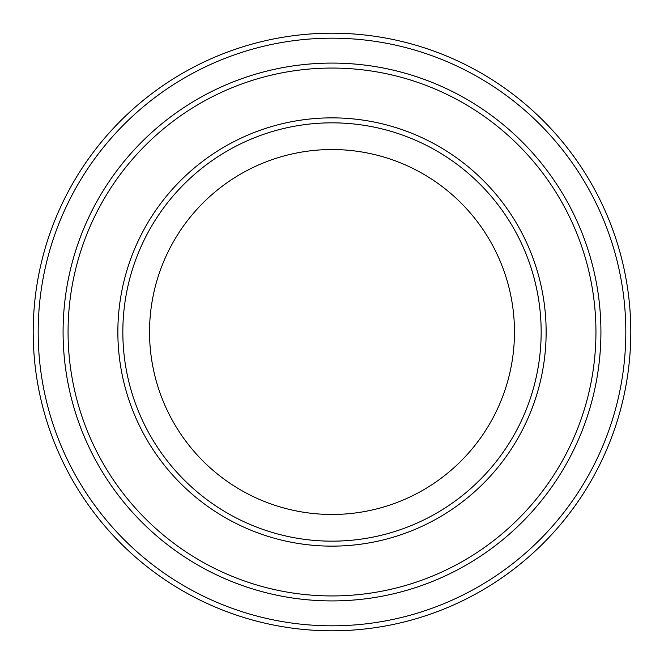 <?xml version="1.0" encoding="UTF-8"?>
<svg xmlns="http://www.w3.org/2000/svg" width="664" height="664" viewBox="0 0 664 664"><rect width="100%" height="100%" fill="white"/><g stroke="black" fill="none" stroke-linecap="round" stroke-linejoin="round"><path stroke-width="1" d="M68.068 332A263.932 263.932 0 0 0 463.97 560.574A263.932 263.932 0 0 0 463.97 103.426A263.932 263.932 0 0 0 68.068 332M600.92 332A268.92 268.92 0 0 1 197.54 564.89A268.92 268.92 0 0 1 197.54 99.11A268.92 268.92 0 0 1 600.92 332A268.912 268.912 0 0 0 332 63.088A268.912 268.912 0 0 0 63.088 332A268.912 268.912 0 0 0 332 600.912A268.912 268.912 0 0 0 600.912 332M541.16 332A209.16 209.16 0 0 1 227.42 513.139A209.16 209.16 0 0 1 227.42 150.861A209.16 209.16 0 0 1 541.16 332M514.476 332A182.475 182.475 0 0 1 240.766 490.024A182.475 182.475 0 0 1 240.766 173.976A182.475 182.475 0 0 1 514.476 332M38.18 332A293.82 293.82 0 0 0 478.91 586.453A293.82 293.82 0 0 0 478.91 77.547A293.82 293.82 0 0 0 38.18 332M33.2 332A298.8 298.8 0 0 0 332 630.8A298.8 298.8 0 0 0 630.8 332A298.8 298.8 0 0 0 332 33.2A298.8 298.8 0 0 0 33.2 332M117.86 332A214.14 214.14 0 0 0 439.07 517.447A214.14 214.14 0 0 0 439.07 146.553A214.14 214.14 0 0 0 117.86 332"/></g></svg>
